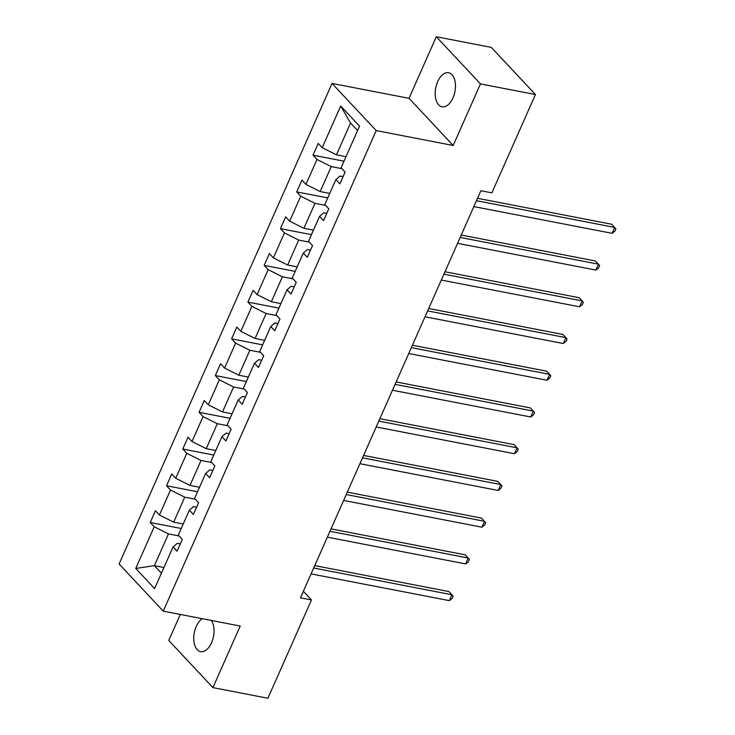 <?xml version="1.0" encoding="UTF-8"?>
<svg xmlns="http://www.w3.org/2000/svg" width="735" height="735" viewBox="0 0 735 735"><rect width="100%" height="100%" fill="white"/><g stroke="black" fill="none" stroke-linecap="round" stroke-linejoin="round"><path stroke-width="1.1" d="M202.281 618.705A17.346 9.775 -79.1 0 0 196.254 626.45A17.346 9.775 -79.1 0 0 200.6 651.642A17.346 9.775 -79.1 0 0 211.533 642.757A17.346 9.775 -79.1 0 0 211.322 620.45M452.971 97.92A17.346 9.775 -79.1 0 0 448.626 72.728A17.346 9.775 -79.1 0 0 437.692 81.603A17.346 9.775 -79.1 0 0 442.038 106.795A17.346 9.775 -79.1 0 0 452.971 97.92M180.296 614.451L168.765 640.461L212.929 687.62L267.908 698.25L311.475 599.944L303.371 591.298M332.045 83.432L119.088 564.002L163.253 611.153L376.21 130.591L332.045 83.432L409.009 98.325L453.173 145.475L480.46 83.909L436.296 36.75L409.009 98.325M436.296 36.75L491.274 47.38L535.438 94.539L480.46 83.909M179.074 535.962L168.471 533.904L154.387 565.693L135.754 568.44L154.221 526.765L150.225 522.502L181.242 528.502M163.942 567.539L154.387 565.693L161.424 573.208M168.471 533.904L154.221 526.765M195.354 499.23L184.751 497.172L173.69 522.135L159.44 514.996L155.443 510.724L150.225 522.502M159.44 514.996L170.502 490.034L166.505 485.771L197.522 491.77M211.625 462.499L201.032 460.45L189.97 485.403L175.72 478.264L171.724 473.992L166.505 485.771M175.72 478.264L186.782 453.302L182.776 449.039L213.793 455.038M227.905 425.767L217.303 423.718L206.241 448.672L191.991 441.533L187.995 437.261L182.776 449.039M191.991 441.533L203.053 416.57L199.056 412.307L230.073 418.307M244.185 389.035L233.583 386.987L222.521 411.94L208.271 404.801L204.275 400.529L199.056 412.307M208.271 404.801L219.333 379.848L215.337 375.576L246.344 381.575M260.456 352.304L249.854 350.255L238.802 375.208L224.552 368.07L220.546 363.797L215.337 375.576M224.552 368.07L235.613 343.116L231.608 338.844L262.625 344.844M276.737 315.572L266.134 313.523L255.073 338.477L240.823 331.338L236.826 327.066L231.608 338.844M240.823 331.338L251.885 306.385L247.888 302.113L278.905 308.112M293.008 278.841L282.415 276.792L271.353 301.745L257.103 294.606L253.106 290.343L247.888 302.113M257.103 294.606L268.165 269.653L264.168 265.381L295.176 271.38M309.288 242.109L298.686 240.06L287.633 265.013L273.383 257.875L269.377 253.612L264.168 265.381M273.383 257.875L284.436 232.922L280.439 228.649L311.456 234.649M325.568 205.377L314.966 203.329L303.904 228.282L289.654 221.143L285.658 216.88L280.439 228.649M289.654 221.143L300.716 196.19L296.719 191.918L327.737 197.917M341.839 168.646L331.246 166.597L320.184 191.559L305.935 184.411L301.938 180.149L296.719 191.918M305.935 184.411L316.996 159.458L313 155.186L344.008 161.185M357.587 130.554L350.549 123.039L336.465 154.828L322.215 147.68L318.209 143.417L313 155.186M322.215 147.68L340.682 106.005L359.534 126.144L341.068 167.819L345.073 172.091L339.855 183.86L335.849 179.597L324.796 204.55L328.793 208.823L323.575 220.592L319.578 216.329L308.516 241.282L312.513 245.554L307.294 257.323L303.298 253.06L292.236 278.014L296.242 282.286L291.023 294.055L287.027 289.792L275.965 314.745L279.962 319.018L274.743 330.787L270.746 326.515L259.685 351.477L263.681 355.749L258.463 367.518L254.466 363.246L243.404 388.209L247.41 392.481L242.192 404.25L238.195 399.978L227.133 424.94L231.13 429.212L225.911 440.982L221.915 436.709L210.853 461.672L214.85 465.944L209.64 477.713L205.635 473.441L194.582 498.404L198.579 502.676L193.36 514.445L189.364 510.173L178.302 535.135L182.298 539.398L177.08 551.176L173.083 546.904L154.616 588.579L135.754 568.44M535.438 94.539L491.871 192.846L480.883 190.714L300.477 597.821L311.475 599.944M189.364 510.173L193.581 506.608L196.576 507.187M183.245 523.981L173.69 522.135M184.751 497.172L170.502 490.034M205.635 473.441L209.861 469.876L212.856 470.455M199.516 487.25L189.97 485.403M201.032 460.45L186.782 453.302M221.915 436.709L226.141 433.145L229.127 433.723M215.796 450.518L206.241 448.672M217.303 423.718L203.053 416.57M238.195 399.978L242.412 396.413L245.407 396.992M232.076 413.787L222.521 411.94M233.583 386.987L219.333 379.848M254.466 363.246L258.692 359.681L261.688 360.26M248.347 377.055L238.802 375.208M249.854 350.255L235.613 343.116M270.746 326.515L274.973 322.95L277.959 323.529M264.628 340.323L255.073 338.477M266.134 313.523L251.885 306.385M287.027 289.792L291.244 286.218L294.239 286.797M280.908 303.592L271.353 301.745M282.415 276.792L268.165 269.653M303.298 253.06L307.524 249.487L310.51 250.065M297.179 266.869L287.633 265.013M298.686 240.06L284.436 232.922M319.578 216.329L323.795 212.755L326.79 213.334M313.459 230.138L303.904 228.282M314.966 203.329L300.716 196.19M335.849 179.597L340.075 176.032L343.07 176.611M329.73 193.406L320.184 191.559M331.246 166.597L316.996 159.458M212.929 687.62L240.216 626.045L163.253 611.153M453.173 145.475L376.21 130.591M346.01 156.674L336.465 154.828M173.083 546.904L177.31 543.34L180.296 543.918M350.549 123.039L340.682 106.005M476.455 200.701L614.736 227.446L612.126 233.335L473.845 206.59M477.52 198.294L611.75 224.267L615.912 228.815L614.873 231.167L612.126 233.335M460.174 237.433L598.455 264.177L595.846 270.067L457.565 243.322M461.24 235.025L595.469 260.989L599.641 265.546L598.593 267.898L595.846 270.067M443.903 274.164L582.175 300.909L579.566 306.798L441.294 280.053M444.969 271.757L579.198 297.721L583.36 302.278L582.313 304.63L579.566 306.798M427.623 310.896L565.904 337.641L563.295 343.53L425.014 316.785M428.689 308.489L562.918 334.453L567.08 339.01L566.042 341.362L563.295 343.53M411.343 347.627L549.624 374.372L547.015 380.261L408.743 353.517M412.409 345.22L546.638 371.184L550.809 375.732L549.762 378.093L547.015 380.261M395.072 384.359L533.344 411.104L530.743 416.993L392.462 390.239M396.137 381.952L530.367 407.916L534.529 412.464L533.481 414.825L530.743 416.993M378.791 421.091L517.072 447.835L514.463 453.725L376.182 426.971M379.857 418.684L514.087 444.647L518.249 449.195L517.21 451.556L514.463 453.725M362.52 457.822L500.792 484.567L498.183 490.456L359.911 463.702M363.577 455.415L497.806 481.379L501.977 485.927L500.93 488.288L498.183 490.456M346.24 494.554L484.521 521.299L481.912 527.188L343.631 500.434M347.306 492.147L481.535 518.111L485.697 522.659L484.65 525.01L481.912 527.188M329.96 531.286L468.241 558.03L465.632 563.91L327.351 537.166M331.026 528.878L465.255 554.842L469.417 559.39L468.379 561.742L465.632 563.91M313.689 568.008L451.961 594.762L449.351 600.642L311.08 573.897M314.755 565.61L448.975 591.574L453.146 596.122L452.098 598.474L449.351 600.642"/></g></svg>
